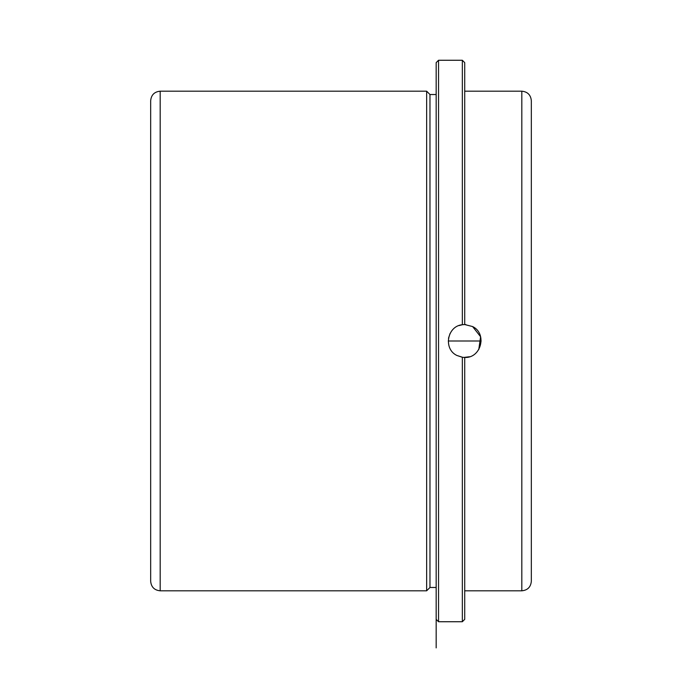 <?xml version="1.0" encoding="UTF-8"?>
<svg xmlns="http://www.w3.org/2000/svg" width="682" height="682" viewBox="0 0 682 682"><rect width="100%" height="100%" fill="white"/><g stroke="black" fill="none" stroke-linecap="round" stroke-linejoin="round"><path stroke-width="1.02" d="M464.715 357.453L464.715 619.358L462.336 621.737L462.336 357.283L464.715 357.453C481.134 358.408 487.468 333.592 472.6 326.559L480.605 336.738L478.773 349.559M462.336 357.283L456.829 355.441L462.677 357.325M469.438 356.763L463.862 357.436M456.829 355.441C443.078 348.911 447.162 326.064 462.336 324.717L464.715 324.547L472.6 326.559M448.492 338.246L450.077 333.472M458.909 325.604L462.686 324.666M463.862 324.564L465.84 324.581M521.815 91.192L521.815 590.808C527.595 590.245 530.767 587.074 531.329 581.294L531.329 100.706C530.767 94.926 527.595 91.755 521.815 91.192L464.715 91.192M464.715 324.547L464.715 62.642L462.336 60.263L438.543 60.263L436.165 62.642L436.165 94.525L429.975 94.525L426.651 91.192L160.185 91.192C154.405 91.755 151.234 94.926 150.671 100.706L150.671 150.671M531.329 249.748L531.329 150.671M436.165 94.525L436.165 647.9L436.165 587.475L429.975 587.475L426.651 590.808L160.185 590.808C154.405 590.245 151.234 587.074 150.671 581.294L150.671 100.706M426.651 590.808L426.651 91.192M429.975 587.475L429.975 94.525M462.336 621.737L438.543 621.737L436.165 619.358L436.165 62.642M448.262 341L481.168 341M462.336 324.717L462.336 60.263M160.185 590.808L160.185 91.192M438.543 621.737L438.543 60.263M521.815 590.808L464.715 590.808"/></g></svg>
